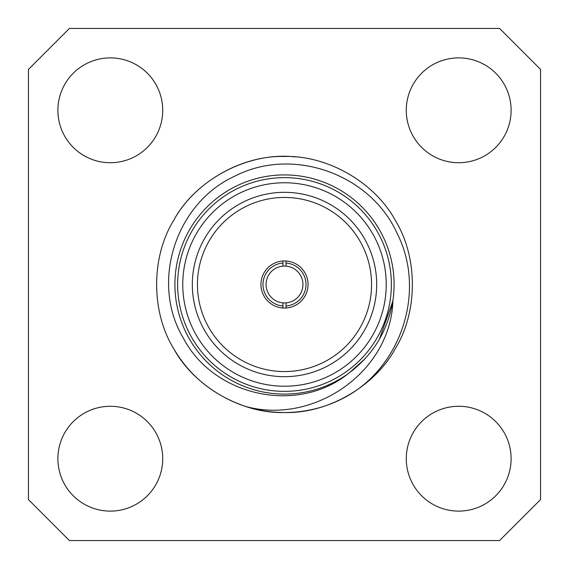 <?xml version="1.0" encoding="UTF-8"?>
<svg xmlns="http://www.w3.org/2000/svg" width="569" height="569" viewBox="0 0 569 569"><rect width="100%" height="100%" fill="white"/><g stroke="black" fill="none" stroke-linecap="round" stroke-linejoin="round"><path stroke-width="0.85" d="M282.964 260.993L282.964 266.128A18.436 18.436 0 0 0 266.064 284.5A18.436 18.436 0 0 0 282.964 302.872L282.964 308.007M282.964 305.951A21.508 21.508 0 0 1 262.992 284.5A21.508 21.508 0 0 1 282.964 263.049M348.043 373.79A109.589 109.589 0 0 1 182.087 323.505A109.589 109.589 0 0 1 272.544 175.565A109.589 109.589 0 0 1 392.937 300.361L392.809 300.93C387.759 331.073 372.987 355.234 348.484 373.42L348.043 373.79C296.726 414.737 213.432 395.939 183.346 338.107C149.853 282.146 175.928 202.607 235.139 176.02C292.928 146.283 370.376 174.164 396.977 233.119C426.615 290.837 401.387 367.652 344.252 397.724A128.025 128.025 0 0 1 245.445 406.422C213.638 395.434 189.697 376.13 173.63 348.513C150.984 311.826 150.984 257.174 173.63 220.488C194.079 182.535 241.405 155.209 284.5 156.475C327.595 155.209 374.921 182.535 395.37 220.488C418.016 257.174 418.016 311.826 395.37 348.513C374.921 386.465 327.595 413.791 284.5 412.525C241.405 413.791 194.079 386.465 173.63 348.513C150.984 311.826 150.984 257.174 173.63 220.488C194.079 182.535 241.405 155.209 284.5 156.475C327.595 155.209 374.921 182.535 395.37 220.488C418.016 257.174 418.016 311.826 395.37 348.513C374.921 386.465 327.595 413.791 284.5 412.525C241.405 413.791 194.079 386.465 173.63 348.513C150.984 311.826 150.984 257.174 173.63 220.488C194.079 182.535 241.405 155.209 284.5 156.475C327.595 155.209 374.921 182.535 395.37 220.488C418.016 257.174 418.016 311.826 395.37 348.513C374.921 386.465 327.595 413.791 284.5 412.525C241.405 413.791 194.079 386.465 173.63 348.513C150.984 311.826 150.984 257.174 173.63 220.488C194.079 182.535 241.405 155.209 284.5 156.475C327.595 155.209 374.921 182.535 395.37 220.488C418.016 257.174 418.016 311.826 395.37 348.513C374.921 386.465 327.595 413.791 284.5 412.525C241.405 413.791 194.079 386.465 173.63 348.513C150.984 311.826 150.984 257.174 173.63 220.488C195.757 179.135 249.115 151.546 294.898 156.895M392.937 300.361C390.946 371.97 313.732 425.199 245.445 406.422M540.55 499.582L540.55 69.418L499.582 28.45L69.418 28.45L28.45 69.418L28.45 499.582L69.418 540.55L499.582 540.55L540.55 499.582M162.727 458.692A52.419 52.419 0 0 0 84.098 413.3A52.419 52.419 0 0 0 84.098 504.091A52.419 52.419 0 0 0 162.727 458.692M511.111 458.692A52.419 52.419 0 0 0 432.483 413.3A52.419 52.419 0 0 0 432.483 504.091A52.419 52.419 0 0 0 511.111 458.692M511.111 110.308A52.419 52.419 0 0 0 432.483 64.909A52.419 52.419 0 0 0 432.483 155.7A52.419 52.419 0 0 0 511.111 110.308M162.727 110.308A52.419 52.419 0 0 0 84.098 64.909A52.419 52.419 0 0 0 84.098 155.7A52.419 52.419 0 0 0 162.727 110.308M284.5 177.642A106.858 106.858 0 0 1 391.358 284.5A106.858 106.858 0 0 1 284.5 391.358A106.858 106.858 0 0 1 177.642 284.5A106.858 106.858 0 0 1 284.5 177.642M376.678 284.5A92.178 92.178 0 0 0 238.411 204.669A92.178 92.178 0 0 0 238.411 364.331A92.178 92.178 0 0 0 376.678 284.5M284.5 182.763A101.737 101.737 0 0 0 196.397 335.369A101.737 101.737 0 0 0 372.603 335.369A101.737 101.737 0 0 0 284.5 182.763M392.71 301.542L379.367 339.273L377.432 342.495L379.367 339.273L392.71 301.542L379.367 339.273L377.432 342.495L379.367 339.273L392.71 301.542L379.367 339.273L377.432 342.495M364.921 358.883L349.373 372.773M308.057 284.5A23.557 23.557 0 0 0 272.722 264.101A23.557 23.557 0 0 0 272.722 304.899A23.557 23.557 0 0 0 308.057 284.5M371.557 284.5A87.057 87.057 0 0 0 240.972 209.108A87.057 87.057 0 0 0 240.972 359.893A87.057 87.057 0 0 0 371.557 284.5M286.036 308.007L286.036 302.872A18.436 18.436 0 0 0 302.936 284.5A18.436 18.436 0 0 0 286.036 266.128L286.036 260.993M286.036 263.049A21.508 21.508 0 0 1 306.008 284.5A21.508 21.508 0 0 1 286.036 305.951M282.964 266.128A18.436 18.436 0 0 1 286.036 266.128M286.036 302.872A18.436 18.436 0 0 1 282.964 302.872"/></g></svg>
